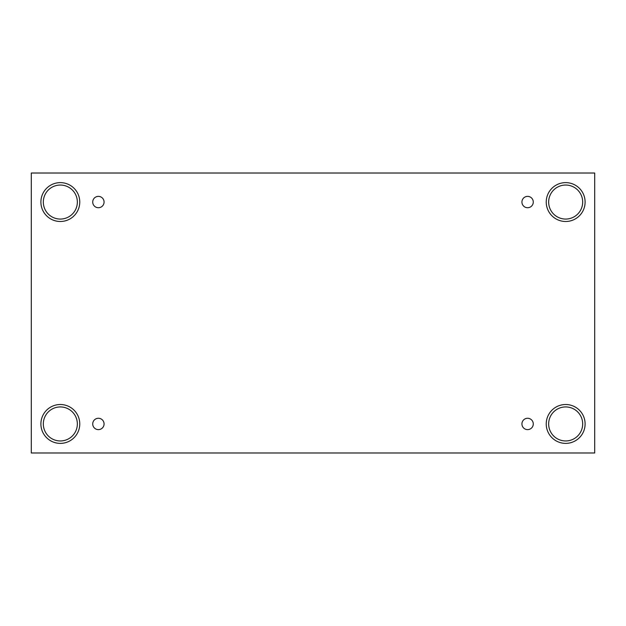 <?xml version="1.0" encoding="UTF-8"?>
<svg xmlns="http://www.w3.org/2000/svg" width="626" height="626" viewBox="0 0 626 626"><rect width="100%" height="100%" fill="white"/><g stroke="black" fill="none" stroke-linecap="round" stroke-linejoin="round"><path stroke-width="0.47" stroke-dasharray="3.13 2.35" d="M594.7 173.019L31.3 173.019L31.3 452.981L594.7 452.981L594.7 173.019M98.392 418.278A5.665 5.665 0 0 1 104.065 423.951A5.665 5.665 0 0 1 98.392 429.616A5.665 5.665 0 0 1 92.726 423.951A5.665 5.665 0 0 1 98.392 418.278M527.608 418.278A5.665 5.665 0 0 1 533.274 423.951A5.665 5.665 0 0 1 527.608 429.616A5.665 5.665 0 0 1 521.935 423.951A5.665 5.665 0 0 1 527.608 418.278M582.673 423.951A17.004 17.004 0 0 0 565.669 406.939A17.004 17.004 0 0 0 548.658 423.951A17.004 17.004 0 0 0 565.669 440.954A17.004 17.004 0 0 0 582.673 423.951M77.342 423.951A17.004 17.004 0 0 0 60.331 406.939A17.004 17.004 0 0 0 43.327 423.951A17.004 17.004 0 0 0 60.331 440.954A17.004 17.004 0 0 0 77.342 423.951M77.342 202.049A17.004 17.004 0 0 0 60.331 185.046A17.004 17.004 0 0 0 43.327 202.049A17.004 17.004 0 0 0 60.331 219.061A17.004 17.004 0 0 0 77.342 202.049M582.673 202.049A17.004 17.004 0 0 0 565.669 185.046A17.004 17.004 0 0 0 548.658 202.049A17.004 17.004 0 0 0 565.669 219.061A17.004 17.004 0 0 0 582.673 202.049M565.669 221.487A19.437 19.437 0 0 0 582.501 192.339A19.437 19.437 0 0 0 548.838 192.339A19.437 19.437 0 0 0 565.669 221.487M60.331 221.487A19.437 19.437 0 0 0 77.162 192.339A19.437 19.437 0 0 0 43.499 192.339A19.437 19.437 0 0 0 60.331 221.487M60.331 443.38A19.437 19.437 0 0 0 77.162 414.232A19.437 19.437 0 0 0 43.499 414.232A19.437 19.437 0 0 0 60.331 443.38M565.669 443.38A19.437 19.437 0 0 0 582.501 414.232A19.437 19.437 0 0 0 548.838 414.232A19.437 19.437 0 0 0 565.669 443.38M98.392 207.722A5.665 5.665 0 0 1 92.726 202.049A5.665 5.665 0 0 1 98.392 196.384A5.665 5.665 0 0 1 104.065 202.049A5.665 5.665 0 0 1 98.392 207.722M527.608 207.722A5.665 5.665 0 0 1 521.935 202.049A5.665 5.665 0 0 1 527.608 196.384A5.665 5.665 0 0 1 533.274 202.049A5.665 5.665 0 0 1 527.608 207.722"/><path stroke-width="0.94" d="M594.7 173.019L31.3 173.019L31.3 452.981L594.7 452.981L594.7 173.019M98.392 429.616A5.665 5.665 0 0 1 93.485 421.11A5.665 5.665 0 0 1 103.306 421.11A5.665 5.665 0 0 1 98.392 429.616M527.608 429.616A5.665 5.665 0 0 1 522.694 421.11A5.665 5.665 0 0 1 532.515 421.11A5.665 5.665 0 0 1 527.608 429.616M527.608 207.722A5.665 5.665 0 0 1 522.694 199.217A5.665 5.665 0 0 1 532.515 199.217A5.665 5.665 0 0 1 527.608 207.722M98.392 207.722A5.665 5.665 0 0 1 93.485 199.217A5.665 5.665 0 0 1 103.306 199.217A5.665 5.665 0 0 1 98.392 207.722M565.669 443.38A19.437 19.437 0 0 1 548.838 414.232A19.437 19.437 0 0 1 582.501 414.232A19.437 19.437 0 0 1 565.669 443.38M60.331 443.38A19.437 19.437 0 0 1 43.499 414.232A19.437 19.437 0 0 1 77.162 414.232A19.437 19.437 0 0 1 60.331 443.38M60.331 221.487A19.437 19.437 0 0 1 43.499 192.339A19.437 19.437 0 0 1 77.162 192.339A19.437 19.437 0 0 1 60.331 221.487M565.669 221.487A19.437 19.437 0 0 1 548.838 192.339A19.437 19.437 0 0 1 582.501 192.339A19.437 19.437 0 0 1 565.669 221.487M548.658 202.049A17.004 17.004 0 0 1 574.167 187.323A17.004 17.004 0 0 1 574.167 216.784A17.004 17.004 0 0 1 548.658 202.049M43.327 202.049A17.004 17.004 0 0 1 68.837 187.323A17.004 17.004 0 0 1 68.837 216.784A17.004 17.004 0 0 1 43.327 202.049M43.327 423.951A17.004 17.004 0 0 1 68.837 409.216A17.004 17.004 0 0 1 68.837 438.677A17.004 17.004 0 0 1 43.327 423.951M548.658 423.951A17.004 17.004 0 0 1 574.167 409.216A17.004 17.004 0 0 1 574.167 438.677A17.004 17.004 0 0 1 548.658 423.951"/></g></svg>

